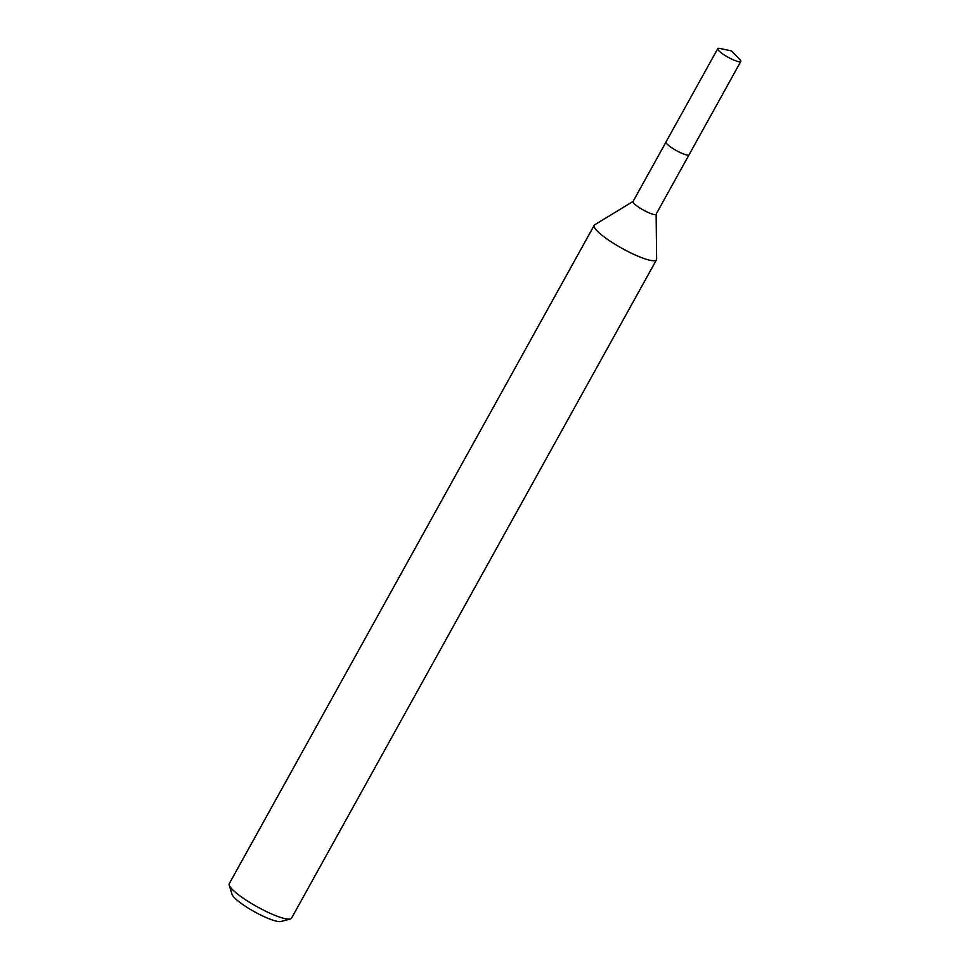 <?xml version="1.0" encoding="UTF-8"?>
<svg xmlns="http://www.w3.org/2000/svg" width="970" height="970" viewBox="0 0 970 970"><rect width="100%" height="100%" fill="white"/><g stroke="black" fill="none" stroke-linecap="round" stroke-linejoin="round"><path stroke-width="1.45" d="M666.026 142.638A13.168 2.461 29 0 0 681.692 153.224A13.168 2.461 29 0 0 688.518 155.103M665.953 142.129L633.034 201.517A13.168 2.461 29 0 0 648.712 212.721A13.168 2.461 29 0 0 656.059 214.285L688.991 154.897M633.095 201.408L594.731 224.785A35.587 6.669 29 0 0 594.21 225.307A35.587 6.669 29 0 0 636.587 255.583A35.587 6.669 29 0 0 656.472 259.815A35.587 6.669 29 0 0 656.629 259.099L656.132 214.176M594.21 225.307L229.26 883.694A35.587 6.669 29 0 0 229.211 885.125A35.587 6.669 29 0 0 271.636 913.97A35.587 6.669 29 0 0 290.333 918.99A35.587 6.669 29 0 0 291.521 918.202L656.472 259.815M229.211 885.125L232.06 894.401A28.47 5.335 29 0 0 265.998 917.487A28.47 5.335 29 0 0 280.948 921.5L290.333 918.99M740.074 59.776A13.168 2.461 29 0 0 739.698 59.376L731.55 50.949L720.079 48.5A13.168 2.461 29 0 0 717.751 48.682A13.168 2.461 29 0 0 718.467 50.355A13.168 2.461 29 0 0 730.786 58.661A13.168 2.461 29 0 0 740.789 61.449A13.168 2.461 29 0 0 740.074 59.776M717.751 48.682L666.002 141.984A13.192 2.474 29 0 0 666.717 143.669A13.192 2.474 29 0 0 679.073 151.975A13.192 2.474 29 0 0 689.076 154.776L740.789 61.449"/></g></svg>
